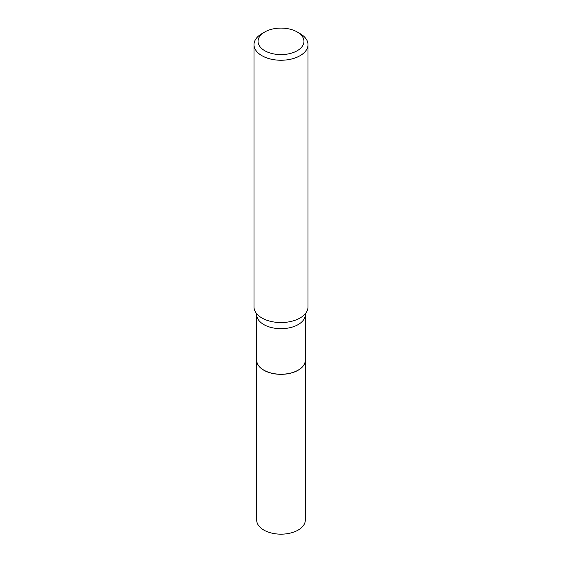 <?xml version="1.0" encoding="UTF-8"?>
<svg xmlns="http://www.w3.org/2000/svg" width="562" height="562" viewBox="0 0 562 562"><rect width="100%" height="100%" fill="white"/><g stroke="black" fill="none" stroke-linecap="round" stroke-linejoin="round"><path stroke-width="0.84" d="M256.701 360.249A24.299 14.029 0 0 0 256.701 360.298L256.701 520.138A24.299 14.029 0 0 0 271.699 533.099A24.299 14.029 0 0 0 298.183 530.057A24.299 14.029 0 0 0 305.299 520.138L305.299 360.298A24.299 14.029 0 0 0 305.299 360.249M256.701 360.298A24.299 14.029 0 0 0 271.699 373.259A24.299 14.029 0 0 0 298.183 370.218A24.299 14.029 0 0 0 305.299 360.298M263.894 370.168L263.817 370.126A24.299 14.029 0 0 0 298.183 370.126A24.299 14.029 0 0 0 305.299 360.2L305.299 314.657A24.299 14.029 0 0 1 290.301 327.618A24.299 14.029 0 0 1 263.817 324.576A24.299 14.029 0 0 1 256.701 314.657L256.701 360.2A24.299 14.029 0 0 0 263.817 370.126L263.894 370.168A24.187 13.966 0 0 0 298.106 370.168A24.187 13.966 0 0 0 298.141 370.147M264.772 50.721A22.951 13.249 0 0 0 297.228 50.721A22.951 13.249 0 0 0 297.228 31.978L300.094 33.636A26.997 15.588 0 0 1 307.997 44.658A26.997 15.588 0 0 1 291.334 59.059A26.997 15.588 0 0 1 261.906 55.68A26.997 15.588 0 0 1 254.003 44.658A26.997 15.588 0 0 1 261.906 33.636L264.772 31.978A22.951 13.249 0 0 0 264.772 50.721M254.003 44.658L254.003 306.957A26.997 15.588 0 0 0 256.764 313.821A26.997 15.588 0 0 0 261.906 317.98A26.997 15.588 0 0 0 305.236 313.821A26.997 15.588 0 0 0 307.997 306.957L307.997 44.658M300.094 33.636L297.228 31.978A22.951 13.249 0 0 0 264.772 31.978M256.701 314.657L256.469 313.42M305.299 314.657L305.531 313.42"/></g></svg>
